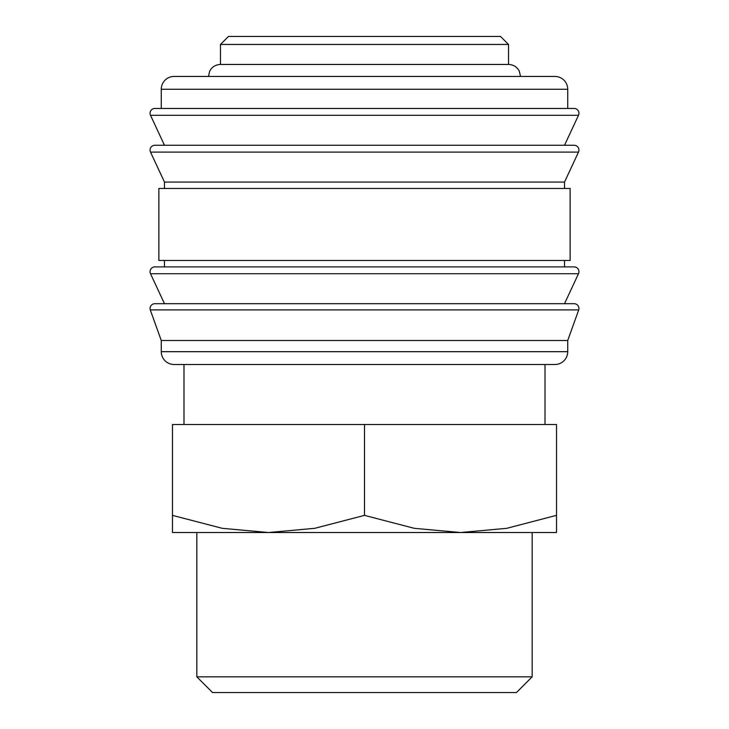 <?xml version="1.0" encoding="UTF-8"?>
<svg xmlns="http://www.w3.org/2000/svg" width="729" height="729" viewBox="0 0 729 729"><rect width="100%" height="100%" fill="white"/><g stroke="black" fill="none" stroke-linecap="round" stroke-linejoin="round"><path stroke-width="1.09" d="M150.065 308.495A4.802 4.802 0 0 1 154.867 303.692L574.133 303.692A4.802 4.802 0 0 1 578.726 309.889L150.274 309.889A4.802 4.802 0 0 1 150.065 308.495M150.065 271.689A4.802 4.802 0 0 1 154.867 266.887L574.133 266.887A4.802 4.802 0 0 1 578.489 273.712L150.511 273.712A4.802 4.802 0 0 1 150.065 271.689M150.065 150.065A4.802 4.802 0 0 1 154.867 145.262L574.133 145.262A4.802 4.802 0 0 1 578.489 152.097L150.511 152.097A4.802 4.802 0 0 1 150.065 150.065M567.727 89.257L567.727 108.457L364.5 108.457L574.133 108.457A4.802 4.802 0 0 1 578.489 115.291L150.511 115.291A4.802 4.802 0 0 1 154.867 108.457L364.5 108.457L161.273 108.457L161.273 89.257A12.803 12.803 0 0 1 174.067 76.454L554.933 76.454A12.803 12.803 0 0 1 567.727 89.257L161.273 89.257M567.727 351.697A12.803 12.803 0 0 1 554.933 364.5L174.067 364.5A12.803 12.803 0 0 1 161.273 351.697L567.727 351.697L567.727 340.498L161.273 340.498L161.273 351.697M364.5 188.474L158.867 188.474L158.867 260.481L570.133 260.481L570.133 188.474L364.5 188.474M578.489 152.097L564.528 182.068L164.472 182.068L164.472 188.474M220.477 44.451L228.478 36.45L500.522 36.45L508.523 44.451L220.477 44.451L220.477 64.453L508.523 64.453C513.389 64.644 516.989 66.886 519.303 71.178L520.524 76.454M556.528 532.525L460.518 532.525L414.263 528.315L364.5 515.376L314.737 528.315L268.482 532.525L222.236 528.315L172.472 515.376C172.472 538.339 172.472 538.339 172.472 515.339L172.472 424.506L556.528 424.506L556.528 515.376C556.528 538.339 556.528 538.339 556.528 515.339L506.764 528.315L460.518 532.525L172.472 532.525M196.83 676.84L212.549 692.55L516.451 692.55L532.17 676.84L196.83 676.84L196.83 532.525M364.5 424.506L364.5 515.376M578.489 115.291L564.528 145.262L364.5 145.262M578.489 273.712L564.528 303.692L364.5 303.692M161.273 340.498L150.274 309.889M164.472 303.692L150.511 273.712M164.472 260.481L164.472 266.887M164.472 182.068L150.511 152.097M164.472 145.262L150.511 115.291M532.17 532.525L532.17 676.84M183.99 364.5L183.99 424.506M208.476 76.454L209.697 71.178C212.011 66.886 215.611 64.644 220.477 64.453M545.01 364.5L545.01 424.506M508.523 44.451L508.523 64.453M564.528 182.068L564.528 188.474M564.528 260.481L564.528 266.887M567.727 340.498L578.726 309.889"/></g></svg>
